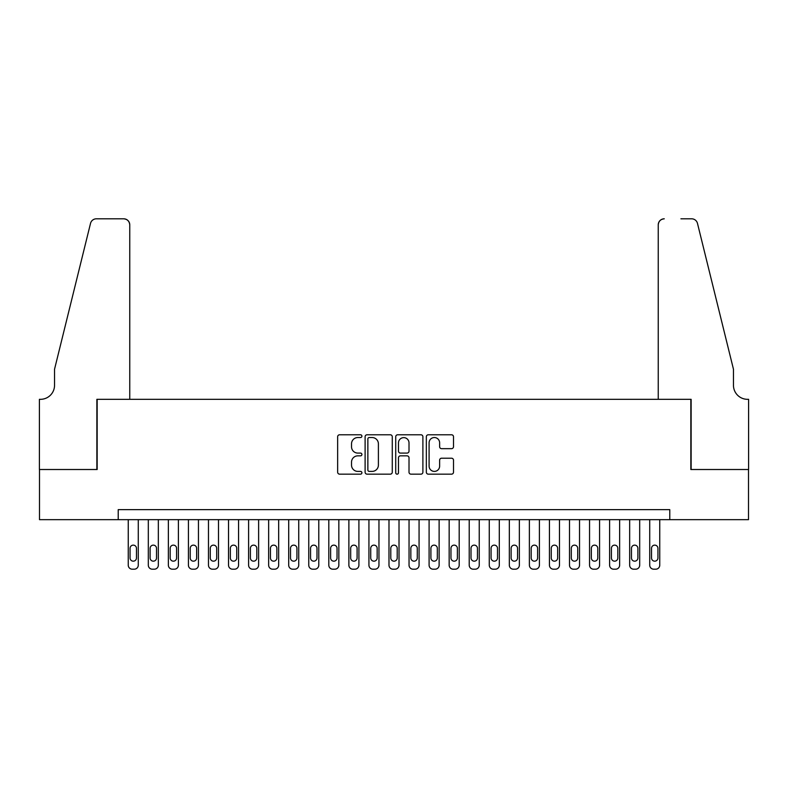 <?xml version="1.0" encoding="UTF-8"?>
<svg xmlns="http://www.w3.org/2000/svg" width="788" height="788" viewBox="0 0 788 788"><rect width="100%" height="100%" fill="white"/><g stroke="black" fill="none" stroke-linecap="round" stroke-linejoin="round"><path stroke-width="1.18" d="M361.909 436.158A1.379 1.379 0 0 0 360.53 434.779L339.618 434.779A1.97 1.97 0 0 0 337.648 436.749L337.648 472.189A1.97 1.97 0 0 0 339.618 474.159L360.53 474.159A1.379 1.379 0 0 0 361.909 472.78A1.379 1.379 0 0 0 360.53 471.401L357.821 471.401A6.304 6.304 0 0 1 351.527 465.097L351.527 462.152A6.304 6.304 0 0 1 357.821 455.848L360.53 455.848A1.379 1.379 0 0 0 361.909 454.469A1.379 1.379 0 0 0 360.53 453.09L357.821 453.09A6.304 6.304 0 0 1 351.527 446.796L351.527 443.841A6.304 6.304 0 0 1 357.821 437.537L360.53 437.537A1.379 1.379 0 0 0 361.909 436.158M451.534 448.668A1.97 1.97 0 0 0 453.504 446.697L453.504 436.749A1.97 1.97 0 0 0 451.534 434.779L428.308 434.779A1.97 1.97 0 0 0 426.338 436.749L426.338 472.189A1.97 1.97 0 0 0 428.308 474.159L451.534 474.159A1.97 1.97 0 0 0 453.504 472.189L453.504 460.182A1.97 1.97 0 0 0 451.534 458.212L441.595 458.212A1.97 1.97 0 0 0 439.625 460.182L439.625 466.132A5.27 5.27 0 0 1 434.355 471.401A5.27 5.27 0 0 1 429.096 466.132L429.096 442.807A5.27 5.27 0 0 1 434.355 437.537A5.27 5.27 0 0 1 439.625 442.807L439.625 446.697A1.97 1.97 0 0 0 441.595 448.668L451.534 448.668M118.22 519.656L39.498 519.656L39.498 469.51L97.16 469.51L97.16 399.319L690.84 399.319L690.84 469.51L748.501 469.51L748.501 519.656L669.78 519.656L669.78 509.629L118.22 509.629L118.22 519.656L669.78 519.656M392.276 436.749A1.97 1.97 0 0 0 390.306 434.779L367.08 434.779A1.97 1.97 0 0 0 365.11 436.749L365.11 472.189A1.97 1.97 0 0 0 367.08 474.159L390.306 474.159A1.97 1.97 0 0 0 392.276 472.189L392.276 436.749M397.694 434.779L420.92 434.779A1.97 1.97 0 0 1 422.89 436.749L422.89 472.189A1.97 1.97 0 0 1 420.92 474.159L410.981 474.159A1.97 1.97 0 0 1 409.011 472.189L409.011 457.818A1.97 1.97 0 0 0 407.041 455.848L400.452 455.848A1.97 1.97 0 0 0 398.482 457.818L398.482 472.78A1.379 1.379 0 0 1 397.103 474.159A1.379 1.379 0 0 1 395.724 472.78L395.724 436.749A1.97 1.97 0 0 1 397.694 434.779M369.247 437.537A1.379 1.379 0 0 0 367.868 438.916L367.868 470.022A1.379 1.379 0 0 0 369.247 471.401L372.094 471.401A6.304 6.304 0 0 0 378.398 465.097L378.398 443.841A6.304 6.304 0 0 0 372.094 437.537L369.247 437.537M409.011 442.905A5.27 5.27 0 0 0 403.742 437.635A5.27 5.27 0 0 0 398.482 442.905L398.482 451.12A1.97 1.97 0 0 0 400.452 453.09L407.041 453.09A1.97 1.97 0 0 0 409.011 451.12L409.011 442.905M138.274 519.656L138.274 565.183A4.009 4.009 0 0 1 134.265 569.192L132.266 569.192A4.009 4.009 0 0 1 128.247 565.183L128.247 519.656M136.472 557.963L136.472 548.34A3.211 3.211 0 0 0 133.261 545.129A3.211 3.211 0 0 0 130.059 548.34L130.059 557.963A3.211 3.211 0 0 0 133.261 561.174A3.211 3.211 0 0 0 136.472 557.963M129.754 399.319L129.754 224.826A6.018 6.018 0 0 0 123.736 218.808L96.363 218.808A6.018 6.018 0 0 0 90.522 223.378L54.539 369.227L54.539 385.273A14.036 14.036 0 0 1 40.503 399.319L39.4 399.319L39.4 469.51L96.865 469.51L96.865 399.319L129.754 399.319L129.754 224.826C129.37 221.192 127.37 219.192 123.736 218.808L107.089 218.808M90.522 223.378C92.048 220.079 92.048 220.079 90.522 223.378C92.048 220.079 92.048 220.079 90.522 223.378M54.539 385.273A14.036 14.036 0 0 1 40.503 399.319M658.246 399.319L658.246 224.826L658.246 399.319L691.135 399.319L691.135 469.51L748.6 469.51L748.6 399.319L747.497 399.319A14.036 14.036 0 0 1 733.461 385.273A14.036 14.036 0 0 0 747.497 399.319M722.429 324.508L697.479 223.378L733.461 369.227L733.461 385.273M680.911 218.808L691.637 218.808A6.018 6.018 0 0 1 697.479 223.378C695.952 220.079 695.952 220.079 697.479 223.378C695.952 220.079 695.952 220.079 697.479 223.378M664.264 218.808A6.018 6.018 0 0 0 658.246 224.826C658.63 221.192 660.63 219.192 664.264 218.808M158.339 519.656L158.339 565.183A4.009 4.009 0 0 1 154.32 569.192L152.32 569.192A4.009 4.009 0 0 1 148.311 565.183L148.311 519.656M156.526 557.963L156.526 548.34A3.211 3.211 0 0 0 153.325 545.129A3.211 3.211 0 0 0 150.114 548.34L150.114 557.963A3.211 3.211 0 0 0 153.325 561.174A3.211 3.211 0 0 0 156.526 557.963M178.393 519.656L178.393 565.183A4.009 4.009 0 0 1 174.384 569.192L172.375 569.192A4.009 4.009 0 0 1 168.366 565.183L168.366 519.656M176.591 557.963L176.591 548.34A3.211 3.211 0 0 0 173.38 545.129A3.211 3.211 0 0 0 170.169 548.34L170.169 557.963A3.211 3.211 0 0 0 173.38 561.174A3.211 3.211 0 0 0 176.591 557.963M198.448 519.656L198.448 565.183A4.009 4.009 0 0 1 194.439 569.192L192.43 569.192A4.009 4.009 0 0 1 188.421 565.183L188.421 519.656M196.645 557.963L196.645 548.34A3.211 3.211 0 0 0 193.434 545.129A3.211 3.211 0 0 0 190.223 548.34L190.223 557.963A3.211 3.211 0 0 0 193.434 561.174A3.211 3.211 0 0 0 196.645 557.963M218.503 519.656L218.503 565.183A4.009 4.009 0 0 1 214.494 569.192L212.484 569.192A4.009 4.009 0 0 1 208.475 565.183L208.475 519.656M216.7 557.963L216.7 548.34A3.211 3.211 0 0 0 213.489 545.129A3.211 3.211 0 0 0 210.278 548.34L210.278 557.963A3.211 3.211 0 0 0 213.489 561.174A3.211 3.211 0 0 0 216.7 557.963M238.557 519.656L238.557 565.183A4.009 4.009 0 0 1 234.548 569.192L232.549 569.192A4.009 4.009 0 0 1 228.53 565.183L228.53 519.656M236.755 557.963L236.755 548.34A3.211 3.211 0 0 0 233.543 545.129A3.211 3.211 0 0 0 230.342 548.34L230.342 557.963A3.211 3.211 0 0 0 233.543 561.174A3.211 3.211 0 0 0 236.755 557.963M258.622 519.656L258.622 565.183A4.009 4.009 0 0 1 254.603 569.192L252.603 569.192A4.009 4.009 0 0 1 248.594 565.183L248.594 519.656M256.809 557.963L256.809 548.34A3.211 3.211 0 0 0 253.608 545.129A3.211 3.211 0 0 0 250.397 548.34L250.397 557.963A3.211 3.211 0 0 0 253.608 561.174A3.211 3.211 0 0 0 256.809 557.963M278.676 519.656L278.676 565.183A4.009 4.009 0 0 1 274.667 569.192L272.658 569.192A4.009 4.009 0 0 1 268.649 565.183L268.649 519.656M276.874 557.963L276.874 548.34A3.211 3.211 0 0 0 273.663 545.129A3.211 3.211 0 0 0 270.451 548.34L270.451 557.963A3.211 3.211 0 0 0 273.663 561.174A3.211 3.211 0 0 0 276.874 557.963M298.731 519.656L298.731 565.183A4.009 4.009 0 0 1 294.722 569.192L292.712 569.192A4.009 4.009 0 0 1 288.704 565.183L288.704 519.656M296.928 557.963L296.928 548.34A3.211 3.211 0 0 0 293.717 545.129A3.211 3.211 0 0 0 290.506 548.34L290.506 557.963A3.211 3.211 0 0 0 293.717 561.174A3.211 3.211 0 0 0 296.928 557.963M318.785 519.656L318.785 565.183A4.009 4.009 0 0 1 314.776 569.192L312.767 569.192A4.009 4.009 0 0 1 308.758 565.183L308.758 519.656M316.983 557.963L316.983 548.34A3.211 3.211 0 0 0 313.772 545.129A3.211 3.211 0 0 0 310.561 548.34L310.561 557.963A3.211 3.211 0 0 0 313.772 561.174A3.211 3.211 0 0 0 316.983 557.963M338.84 519.656L338.84 565.183A4.009 4.009 0 0 1 334.831 569.192L332.831 569.192A4.009 4.009 0 0 1 328.813 565.183L328.813 519.656M337.037 557.963L337.037 548.34A3.211 3.211 0 0 0 333.826 545.129A3.211 3.211 0 0 0 330.625 548.34L330.625 557.963A3.211 3.211 0 0 0 333.826 561.174A3.211 3.211 0 0 0 337.037 557.963M358.904 519.656L358.904 565.183A4.009 4.009 0 0 1 354.886 569.192L352.886 569.192A4.009 4.009 0 0 1 348.877 565.183L348.877 519.656M357.092 557.963L357.092 548.34A3.211 3.211 0 0 0 353.891 545.129A3.211 3.211 0 0 0 350.68 548.34L350.68 557.963A3.211 3.211 0 0 0 353.891 561.174A3.211 3.211 0 0 0 357.092 557.963M378.959 519.656L378.959 565.183A4.009 4.009 0 0 1 374.95 569.192L372.941 569.192A4.009 4.009 0 0 1 368.932 565.183L368.932 519.656M377.156 557.963L377.156 548.34A3.211 3.211 0 0 0 373.945 545.129A3.211 3.211 0 0 0 370.734 548.34L370.734 557.963A3.211 3.211 0 0 0 373.945 561.174A3.211 3.211 0 0 0 377.156 557.963M399.014 519.656L399.014 565.183A4.009 4.009 0 0 1 395.005 569.192L392.995 569.192A4.009 4.009 0 0 1 388.986 565.183L388.986 519.656M397.211 557.963L397.211 548.34A3.211 3.211 0 0 0 394 545.129A3.211 3.211 0 0 0 390.789 548.34L390.789 557.963A3.211 3.211 0 0 0 394 561.174A3.211 3.211 0 0 0 397.211 557.963M419.068 519.656L419.068 565.183A4.009 4.009 0 0 1 415.059 569.192L413.05 569.192A4.009 4.009 0 0 1 409.041 565.183L409.041 519.656M417.266 557.963L417.266 548.34A3.211 3.211 0 0 0 414.055 545.129A3.211 3.211 0 0 0 410.844 548.34L410.844 557.963A3.211 3.211 0 0 0 414.055 561.174A3.211 3.211 0 0 0 417.266 557.963M439.123 519.656L439.123 565.183A4.009 4.009 0 0 1 435.114 569.192L433.114 569.192A4.009 4.009 0 0 1 429.096 565.183L429.096 519.656M437.32 557.963L437.32 548.34A3.211 3.211 0 0 0 434.109 545.129A3.211 3.211 0 0 0 430.908 548.34L430.908 557.963A3.211 3.211 0 0 0 434.109 561.174A3.211 3.211 0 0 0 437.32 557.963M459.187 519.656L459.187 565.183A4.009 4.009 0 0 1 455.168 569.192L453.169 569.192A4.009 4.009 0 0 1 449.16 565.183L449.16 519.656M457.375 557.963L457.375 548.34A3.211 3.211 0 0 0 454.174 545.129A3.211 3.211 0 0 0 450.963 548.34L450.963 557.963A3.211 3.211 0 0 0 454.174 561.174A3.211 3.211 0 0 0 457.375 557.963M479.242 519.656L479.242 565.183A4.009 4.009 0 0 1 475.233 569.192L473.224 569.192A4.009 4.009 0 0 1 469.215 565.183L469.215 519.656M477.439 557.963L477.439 548.34A3.211 3.211 0 0 0 474.228 545.129A3.211 3.211 0 0 0 471.017 548.34L471.017 557.963A3.211 3.211 0 0 0 474.228 561.174A3.211 3.211 0 0 0 477.439 557.963M499.296 519.656L499.296 565.183A4.009 4.009 0 0 1 495.288 569.192L493.278 569.192A4.009 4.009 0 0 1 489.269 565.183L489.269 519.656M497.494 557.963L497.494 548.34A3.211 3.211 0 0 0 494.283 545.129A3.211 3.211 0 0 0 491.072 548.34L491.072 557.963A3.211 3.211 0 0 0 494.283 561.174A3.211 3.211 0 0 0 497.494 557.963M519.351 519.656L519.351 565.183A4.009 4.009 0 0 1 515.342 569.192L513.333 569.192A4.009 4.009 0 0 1 509.324 565.183L509.324 519.656M517.549 557.963L517.549 548.34A3.211 3.211 0 0 0 514.337 545.129A3.211 3.211 0 0 0 511.126 548.34L511.126 557.963A3.211 3.211 0 0 0 514.337 561.174A3.211 3.211 0 0 0 517.549 557.963M539.406 519.656L539.406 565.183A4.009 4.009 0 0 1 535.397 569.192L533.397 569.192A4.009 4.009 0 0 1 529.378 565.183L529.378 519.656M537.603 557.963L537.603 548.34A3.211 3.211 0 0 0 534.392 545.129A3.211 3.211 0 0 0 531.191 548.34L531.191 557.963A3.211 3.211 0 0 0 534.392 561.174A3.211 3.211 0 0 0 537.603 557.963M559.47 519.656L559.47 565.183A4.009 4.009 0 0 1 555.451 569.192L553.452 569.192A4.009 4.009 0 0 1 549.443 565.183L549.443 519.656M557.658 557.963L557.658 548.34A3.211 3.211 0 0 0 554.457 545.129A3.211 3.211 0 0 0 551.245 548.34L551.245 557.963A3.211 3.211 0 0 0 554.457 561.174A3.211 3.211 0 0 0 557.658 557.963M579.525 519.656L579.525 565.183A4.009 4.009 0 0 1 575.516 569.192L573.506 569.192A4.009 4.009 0 0 1 569.497 565.183L569.497 519.656M577.722 557.963L577.722 548.34A3.211 3.211 0 0 0 574.511 545.129A3.211 3.211 0 0 0 571.3 548.34L571.3 557.963A3.211 3.211 0 0 0 574.511 561.174A3.211 3.211 0 0 0 577.722 557.963M599.579 519.656L599.579 565.183A4.009 4.009 0 0 1 595.57 569.192L593.561 569.192A4.009 4.009 0 0 1 589.552 565.183L589.552 519.656M597.777 557.963L597.777 548.34A3.211 3.211 0 0 0 594.566 545.129A3.211 3.211 0 0 0 591.355 548.34L591.355 557.963A3.211 3.211 0 0 0 594.566 561.174A3.211 3.211 0 0 0 597.777 557.963M619.634 519.656L619.634 565.183A4.009 4.009 0 0 1 615.625 569.192L613.616 569.192A4.009 4.009 0 0 1 609.607 565.183L609.607 519.656M617.831 557.963L617.831 548.34A3.211 3.211 0 0 0 614.62 545.129A3.211 3.211 0 0 0 611.409 548.34L611.409 557.963A3.211 3.211 0 0 0 614.62 561.174A3.211 3.211 0 0 0 617.831 557.963M639.689 519.656L639.689 565.183A4.009 4.009 0 0 1 635.68 569.192L633.68 569.192A4.009 4.009 0 0 1 629.661 565.183L629.661 519.656M637.886 557.963L637.886 548.34A3.211 3.211 0 0 0 634.675 545.129A3.211 3.211 0 0 0 631.474 548.34L631.474 557.963A3.211 3.211 0 0 0 634.675 561.174A3.211 3.211 0 0 0 637.886 557.963M659.753 519.656L659.753 565.183A4.009 4.009 0 0 1 655.734 569.192L653.735 569.192A4.009 4.009 0 0 1 649.726 565.183L649.726 519.656M657.941 557.963L657.941 548.34A3.211 3.211 0 0 0 654.739 545.129A3.211 3.211 0 0 0 651.528 548.34L651.528 557.963A3.211 3.211 0 0 0 654.739 561.174A3.211 3.211 0 0 0 657.941 557.963"/></g></svg>
